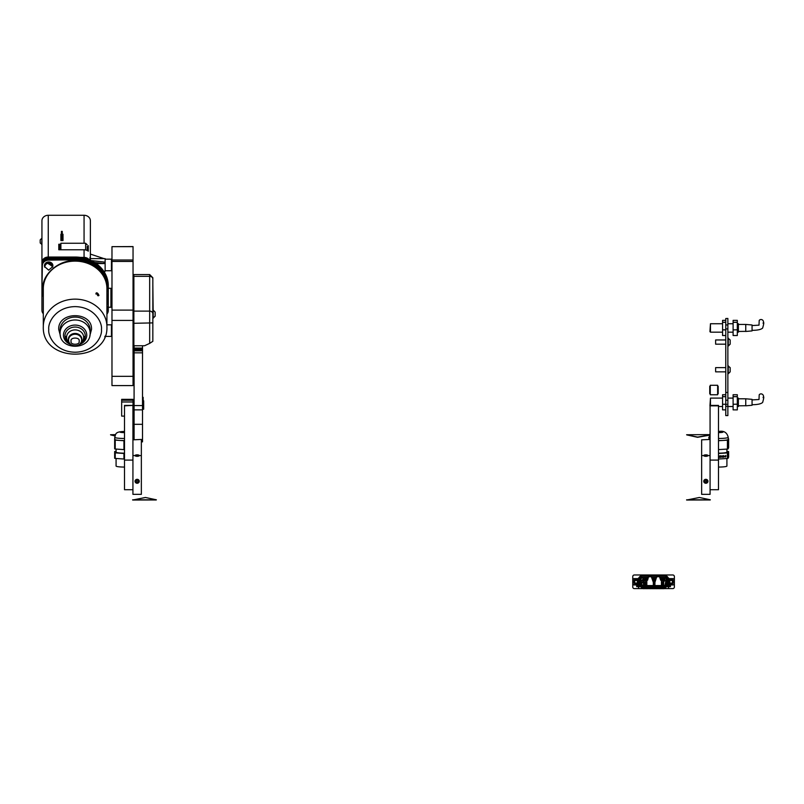<?xml version="1.0" encoding="UTF-8"?>
<svg xmlns="http://www.w3.org/2000/svg" width="804" height="804" viewBox="0 0 804 804"><rect width="100%" height="100%" fill="white"/><g stroke="black" fill="none" stroke-linecap="round" stroke-linejoin="round"><path stroke-width="1.21" d="M133.042 246.657L111.977 246.657L133.042 246.577L133.042 385.588L111.977 385.588L111.977 376.342L133.042 376.342M133.042 320.414L111.977 320.414L111.977 376.342M111.977 320.414L111.977 310.103L133.042 310.103M133.042 261.431L111.977 261.431L111.977 310.103M111.977 261.431L111.977 260.004L133.042 260.004M111.977 246.657L111.977 260.004M48.552 263.792A2.111 1.829 -0 0 1 50.742 265.26M51.114 263.883A2.533 2.191 180 0 1 51.205 264.446L51.205 265.591A2.533 2.191 180 0 0 47.989 263.501M43.305 292.395L42.994 288.505C41.607 274.687 59.154 259.491 75.114 260.687C91.073 259.491 108.62 274.677 107.233 288.505L106.922 292.395M60.36 335.63L58.712 329.419C57.808 311.098 92.42 311.098 91.515 329.419L89.867 335.63M80.42 343.388L83.174 341.147A10.14 8.784 180 0 0 85.254 335.831A10.14 8.784 180 0 0 75.114 327.047A10.14 8.784 180 0 0 64.973 335.831A10.14 8.784 180 0 0 67.054 341.147L69.797 343.388M69.405 342.816A8.553 7.407 -0 0 1 66.561 337.308A8.553 7.407 -0 0 1 75.114 329.901A8.553 7.407 -0 0 1 83.656 337.308A8.553 7.407 -0 0 1 80.822 342.816M96.138 293.008L96.138 293.008C97.133 292.495 98.078 293.309 98.982 295.47L96.138 293.008L98.982 295.47M98.339 295.661A1.789 0.633 49.1 0 0 97.083 293.751A1.789 0.633 49.1 0 0 96.219 293.249M98.47 295.761L96.189 293.078M52.702 266.667L48.672 270.154L44.642 266.667A4.03 3.487 -0 0 1 48.672 263.169A4.03 3.487 -0 0 1 52.702 266.667C44.753 260.777 47.637 264.375 45.828 264.194L44.642 266.667M44.692 267.189L44.511 266.154A4.211 3.648 -0 0 1 48.672 261.963A4.211 3.648 -0 0 1 52.843 266.154L52.662 267.189M106.922 304.254A2.111 1.829 -0 0 1 108.007 304.012L108.279 288.968A33.175 28.733 180 0 0 108.289 288.505A33.175 28.733 180 0 0 75.114 259.772A33.175 28.733 180 0 0 74.581 259.782L48.572 260.134A6.321 5.477 180 0 0 42.361 265.521L41.939 288.043A33.175 28.733 180 0 0 41.939 288.505A33.175 28.733 180 0 0 43.305 296.676M60.742 258.808A1.055 0.915 180 0 0 59.767 258.245L75.114 258.245A33.175 28.733 -0 0 1 108.289 286.978L108.289 287.35A33.175 28.733 180 0 0 75.114 258.617A33.175 28.733 180 0 0 74.581 258.617L60.431 258.818A1.055 0.915 180 0 0 59.767 258.617L48.26 258.617A6.321 5.477 180 0 0 41.939 264.084L41.939 287.35A33.175 28.733 180 0 1 41.939 286.887L42.361 265.521M103.756 271.27L105.133 271.27L105.133 258.627L90.38 258.627L104.078 258.637L90.38 254.094M91.033 260.556L104.078 262.034L104.078 263.551L96.148 263.551M85.646 249.954L85.646 243.26L60.893 243.26L60.893 249.773M104.761 336.936L105.133 336.052M60.893 245.371L59.838 245.371L59.838 249.773M111.977 270.214L111.444 270.737L111.444 259.159L105.133 259.159M111.977 335.881L111.444 336.414L111.444 324.826L106.922 324.826M97.083 293.751L95.817 293.942M58.792 249.31L59.838 249.31M59.838 249.572L58.792 249.572M62.26 234.296L61.426 234.296L61.426 231.391L62.26 231.391L62.26 240.557M61.426 240.557L61.426 235.009L62.26 235.009M61.426 235.009L61.426 234.296M58.792 248.908L59.838 248.908M58.792 247.26L59.838 247.26M104.6 272.606L104.6 271.27M104.078 263.521L94.47 262.436M61.426 236.949L60.893 236.949L60.893 240.557L63.003 240.557L63.003 234.245L62.26 234.245M87.224 249.582L87.224 246.426L87.224 249.582A1.578 0.794 180 0 1 86.571 250.225M108.289 286.978L108.289 285.762A33.175 28.733 180 0 0 75.114 257.039L48.26 257.039A6.321 5.477 180 0 0 41.939 262.506L41.939 272.616L41.939 262.506M59.315 257.561L59.315 258.084L59.315 257.561L48.26 257.561A6.321 5.477 180 0 0 41.939 263.039M41.939 273.139L41.939 264.084M59.315 258.084L48.26 258.084A6.321 5.477 180 0 0 41.939 263.561M108.078 300.083A1.055 0.915 -0 0 1 108.289 300.636L108.289 300.505M108.289 287.35L108.289 300.264A1.055 0.915 180 0 0 108.088 299.721M52.029 264.727A34.542 29.919 180 0 0 51.205 265.38M52.2 264.958A34.542 29.919 180 0 0 51.305 265.662M41.939 274.063A1.055 0.915 180 0 0 42.17 274.626M108.289 300.264L108.289 310.605A6.321 5.477 180 0 1 107.495 313.269M60.431 258.818L48.572 258.978A6.321 5.477 180 0 0 42.361 264.365M106.922 306.254A2.111 1.829 180 0 0 107.937 306.505L107.937 307.661A2.111 1.829 -0 0 1 106.922 307.419M97.897 295.741L96.862 294.103M106.922 314.284A6.321 5.477 180 0 0 107.867 311.49L107.937 307.661M84.068 243.26L84.068 215.281L48.26 215.281A6.321 5.477 -0 0 0 41.939 220.758L41.939 272.616M41.939 287.35L41.939 310.314A6.321 5.477 180 0 0 43.305 313.711M84.068 215.281A6.321 5.477 -0 0 1 90.38 220.758L90.38 259.2A6.321 5.477 180 0 0 90.018 257.37L90.018 260.104M89.274 259.782A6.321 5.477 180 0 0 84.068 257.411L84.068 249.773A6.321 5.477 -0 0 1 88.279 251.17L88.279 245.642L88.279 251.17M80.45 257.411L84.068 257.411M90.38 260.265L90.38 259.2M90.38 238.587L90.38 235.954M61.426 234.245L60.893 234.245L60.893 240.557M60.893 244.245L58.792 244.245L58.792 249.773L84.068 249.773M63.003 236.064L62.26 236.064M61.426 236.064L60.893 236.064M58.792 246.074L59.838 246.074M88.279 249.722A4.211 3.648 180 0 0 87.224 247.3M40.2 240.145L40.2 241.662M40.2 240.074L40.2 242.969L41.939 244.426L41.939 238.426L41.657 244.426M111.977 357.981L111.977 337.65M111.977 374.161L111.977 365.317M141.353 441.858L142.519 441.858L142.519 352.835L134.087 352.835L134.087 439.446M134.087 350.825L142.519 350.825L142.519 348.966L134.087 348.966L134.087 352.835M142.519 350.825L142.519 352.835M142.519 345.76L142.519 348.966M134.087 345.76L134.087 348.966M134.087 348.082L142.519 348.082M152.84 277.742L149.675 274.556L149.675 343.378L152.84 341.318L152.84 322.896L133.876 323.288L133.876 345.76L144.549 345.76L149.675 343.378M149.675 274.556L133.876 274.556L133.876 323.288M155.152 316.093L153.232 318.153L152.84 284.515M152.84 277.792L152.84 322.896M155.152 316.243L155.152 312.073L153.232 310.153M152.84 310.153L153.232 318.153M155.152 313.962L155.152 313.098M124.509 405.829L132.931 405.407L124.509 405.407L124.509 489.716L132.931 489.716M132.931 405.829L132.931 439.838L141.353 439.446L132.931 439.838L132.931 455.577L135.404 455.577A1.739 0.603 -0 0 1 137.142 454.974A1.739 0.603 -0 0 1 138.881 455.577L141.353 455.577L141.353 439.838M132.931 455.577L132.931 494.349L141.353 494.349L141.353 455.577M137.142 454.843A2.111 0.734 180 0 1 139.253 455.577A2.111 0.734 180 0 1 137.142 456.31A2.111 0.734 180 0 1 135.042 455.577A2.111 0.734 180 0 1 137.142 454.843M137.755 455.205L135.926 455.577L137.755 455.938L138.358 455.577L137.755 455.205L137.755 455.938M136.539 455.938L136.539 455.205M137.142 479.315A2.111 1.98 0 0 1 139.253 481.294A2.111 1.98 0 0 1 137.142 483.264A2.111 1.98 0 0 1 135.042 481.294A2.111 1.98 0 0 1 137.142 479.315M137.755 480.31L136.539 480.31L135.926 481.294L136.539 482.279L137.755 482.279L138.358 481.294L137.755 480.31M136.057 481.093L136.539 481.877L137.755 481.877L138.238 481.093M701.641 439.838L710.073 439.446L701.641 439.838L701.641 494.349L710.073 494.349L710.073 405.407L718.495 405.407L718.495 489.716L710.073 489.716M710.073 455.577L707.6 455.577A1.739 0.603 -0 0 0 705.862 454.974A1.739 0.603 -0 0 0 704.123 455.577L701.641 455.577M705.862 454.843A2.111 0.734 180 0 1 707.962 455.577A2.111 0.734 180 0 1 705.862 456.31A2.111 0.734 180 0 1 703.751 455.577A2.111 0.734 180 0 1 705.862 454.843M706.465 455.205L704.646 455.577L706.465 455.938L707.078 455.577L706.465 455.205L706.465 455.938M705.249 455.938L705.249 455.205M706.766 483.073A2.111 1.98 0 0 1 703.751 481.294A2.111 1.98 0 0 1 704.947 479.516A2.111 1.98 0 0 1 707.962 481.294A2.111 1.98 0 0 1 706.766 483.073M705.761 482.43L706.857 481.938L706.957 480.802L705.952 480.159L704.857 480.651L704.766 481.787L705.761 482.43L706.927 480.782M704.796 481.405L705.761 482.028M710.274 393.709L709.741 393.709L709.741 386.332L710.274 386.332M717.64 386.332L718.173 386.332L718.173 393.709L717.64 393.709M717.64 385.277L717.64 394.764L710.274 394.764L710.274 385.277L717.64 385.277M143.152 404.995L143.152 400.794L143.675 400.794L143.675 409.226L143.152 409.226M143.152 400.794L143.152 397.327M133.564 404.985L133.776 412.914L133.564 404.985M133.042 409.226L133.564 409.226L133.564 404.995M121.665 400.231L121.665 399.337L133.042 399.337L133.042 401.99L121.665 401.99L121.665 400.231L133.042 400.231M124.509 416.11L121.665 416.11L121.665 401.99M132.931 416.11L133.042 401.99M725.761 318.535L727.871 318.464L725.761 318.535L725.761 324.937L727.871 324.937L727.871 328.906L725.761 328.906L725.761 392.452L727.871 392.452L727.871 328.906M727.871 318.535L727.871 324.937M727.871 392.452L727.871 400.221L725.761 400.221L725.761 404.161M725.761 404.271L725.761 406.342L727.871 406.342L727.871 415.588L725.761 415.588L725.761 406.342M727.871 400.221L727.871 406.342M725.761 400.221L725.761 392.452M725.761 328.906L725.761 324.937M715.63 371.85L715.63 367.629L715.63 371.85L725.761 371.85M728.273 365.74L728.273 373.739L730.183 371.83L730.183 367.659L727.871 365.74M730.183 371.347L730.183 370.785M715.63 344.172L715.63 339.961L715.63 344.172L725.761 344.172M728.273 338.062L728.273 346.072L730.183 344.152L730.183 339.981L727.871 338.062M730.183 343.68L730.183 343.117M752.062 325.077L752.062 330.906L745.75 331.459L745.75 324.434L738.373 324.434M745.75 331.359L738.373 331.459M709.942 331.519L710.465 323.731L710.465 332.163L709.942 331.63M763.408 322.615A2.402 2.271 -138.1 0 0 759.207 320.444L759.006 325.158L752.062 325.55M737.318 332.163L738.373 332.163L738.373 323.731L737.318 323.731M722.575 335.529L725.761 335.529L722.575 335.499L722.575 329.901L725.761 329.901M725.761 320.364L722.575 320.364L722.575 329.901M725.761 329.801L722.575 329.801M722.575 322.324L725.761 322.324M725.761 322.243L722.575 322.243M733.107 335.529L737.318 335.529L733.107 335.499L733.107 329.901L737.318 329.801L733.107 329.901M733.107 322.243L733.107 320.364L737.318 320.364L737.318 322.243L733.107 322.243L733.107 329.801M737.318 335.529L737.318 329.901M733.107 322.324L737.318 322.324L737.318 329.801M752.062 399.437L752.062 405.266L745.75 405.819L745.75 398.794L738.373 398.794M745.75 405.718L738.373 405.819M709.942 405.889L710.465 398.101L710.465 405.407M763.408 396.975A2.402 2.271 -138.1 0 0 759.207 394.804L759.006 399.518L752.062 399.91M737.318 406.522L738.373 406.522L738.373 398.101L737.318 398.101M725.761 409.859L722.575 409.859L725.761 409.889M722.575 409.859L722.575 404.271L726.786 404.271L722.575 404.271M725.761 394.724L722.575 394.724L722.575 404.161M722.575 396.684L725.761 396.684M725.761 396.603L722.575 396.603M733.107 409.859L737.318 409.889L733.107 409.859L733.107 404.271L737.318 404.161L733.107 404.271M733.107 396.603L733.107 394.724L737.318 394.724L737.318 396.603L733.107 396.603L733.107 404.161M737.318 409.859L737.318 404.271M733.107 396.684L737.318 396.684L737.318 404.161M653.562 583.593L653.562 582.97M662.225 583.593L662.225 582.97M644.888 583.593L644.888 582.97M653.31 582.207A1.105 1.105 0 0 1 654.667 583.131A1.105 1.105 0 0 1 653.873 584.347M661.451 582.498A1.105 1.105 0 0 1 663.33 583.131A1.105 1.105 0 0 1 662.536 584.347M663.35 581.352A1.105 1.105 0 0 1 663.682 579.181A1.105 1.105 0 0 1 663.983 581.352M646.818 583.804A1.105 1.105 0 0 1 646.818 582.759M644.577 584.337A1.105 1.105 0 0 1 644.898 582.176A1.105 1.105 0 0 1 645.21 584.347M646.024 581.352A1.105 1.105 0 0 1 646.346 579.181A1.105 1.105 0 0 1 647.441 580.207M643.13 581.352A1.105 1.105 0 0 1 643.461 579.181A1.105 1.105 0 0 1 643.763 581.352M654.687 581.352A1.105 1.105 0 0 1 655.009 579.181A1.105 1.105 0 0 1 655.823 579.533M660.416 579.252A1.105 1.105 0 0 1 661.451 581.181M637.431 581.784A1.397 1.397 0 0 1 636.034 583.181A1.397 1.397 0 0 1 634.637 581.784A1.397 1.397 0 0 1 636.034 580.387A1.397 1.397 0 0 1 637.431 581.784M672.496 581.784A1.397 1.397 0 0 1 671.099 583.181A1.397 1.397 0 0 1 669.712 581.784A1.397 1.397 0 0 1 671.099 580.387A1.397 1.397 0 0 1 672.496 581.784M633.612 581.784A2.422 2.422 0 0 1 636.034 579.362A2.422 2.422 0 0 1 638.456 581.784A2.422 2.422 0 0 1 636.034 584.206A2.422 2.422 0 0 1 633.612 581.784M668.677 581.784A2.422 2.422 0 0 1 671.099 579.362A2.422 2.422 0 0 1 673.521 581.784A2.422 2.422 0 0 1 671.099 584.206A2.422 2.422 0 0 1 668.677 581.784L669.129 578.629L673.209 578.629L674.375 579.795L674.375 583.895L673.33 584.95L668.606 584.95M640.054 586.629L636.688 586.629L636.688 585.573L640.054 585.573L640.054 586.629L654.366 586.629L654.366 585.573L640.054 585.573M654.366 585.573L670.446 585.573L670.446 586.629L654.366 586.629M668.606 586.89L668.084 586.89L668.606 587.684L668.606 586.629M638.527 586.629L638.527 587.684L639.059 586.629M638.527 586.89L639.059 586.89M658.456 586.629L658.456 587.372L657.923 586.629M650.295 586.629L650.295 587.372L649.773 586.629M667.079 585.573L667.079 586.629M653.34 585.573L653.34 582.297L651.27 576.629L648.486 576.86L647.592 580.207L646.818 580.518L646.818 585.573M661.451 585.573L661.451 580.518L660.677 580.207L659.471 576.629L656.697 576.84L654.928 582.297L654.928 585.573M668.606 585.573L668.606 577.996L668.084 577.996L668.084 585.573M639.059 585.573L639.059 577.996L638.527 577.996L638.527 585.573M668.606 578.629L669.129 578.629M674.375 579.795L674.375 576.558A1.578 1.578 0 0 0 672.797 574.981L634.336 574.981A1.578 1.578 0 0 0 632.758 576.558L632.758 587.02A1.578 1.578 0 0 0 634.336 588.598L643.29 588.598M643.602 588.598L644.738 588.598M645.039 588.598L646.185 588.598M646.496 588.598L647.622 588.598M647.934 588.598L649.079 588.598M649.381 588.598L650.516 588.598M650.828 588.598L651.964 588.598M652.265 588.598L653.401 588.598M653.712 588.598L654.848 588.598M655.149 588.598L656.285 588.598M656.597 588.598L657.732 588.598M658.044 588.598L659.19 588.598M659.491 588.598L660.627 588.598M660.938 588.598L662.074 588.598M662.375 588.598L663.511 588.598M663.823 588.598L672.797 588.598A1.578 1.578 0 0 0 674.375 587.02L674.375 583.895M632.758 579.795L633.924 578.629L638.527 578.629M632.758 583.895L633.813 584.95L638.527 584.95M638.004 584.95L638.456 581.784M666.777 585.573L668.013 578.568A2.111 2.111 0 0 0 665.943 576.096L641.19 576.096A2.111 2.111 0 0 0 639.12 578.568L640.356 585.573M642.456 586.629L642.456 587.473L643.13 587.473L642.456 587.473A2.111 2.111 0 0 1 640.768 586.629A2.111 2.111 0 0 0 642.456 587.473L642.456 588.317L639.552 585.875M643.763 587.473L644.577 587.473L643.763 587.473M645.21 587.473L646.024 587.473L645.21 587.473M646.657 587.473L647.461 587.473L646.657 587.473M648.094 587.473L648.908 587.473L648.094 587.473M649.542 587.473L650.356 587.473L649.542 587.473M650.989 587.473L651.803 587.473L650.989 587.473M652.426 587.473L653.24 587.473L652.426 587.473M653.873 587.473L654.687 587.473L653.873 587.473M655.32 587.473L656.124 587.473L655.32 587.473M656.757 587.473L657.571 587.473L656.757 587.473M658.205 587.473L659.019 587.473L658.205 587.473M659.652 587.473L660.466 587.473L659.652 587.473M661.099 587.473L661.913 587.473L661.099 587.473M662.536 587.473L663.35 587.473L662.536 587.473M666.365 586.629A2.111 2.111 0 0 1 664.677 587.473L663.983 587.473L664.677 587.473A2.111 2.111 0 0 0 666.365 586.629A2.111 2.111 0 0 1 664.677 587.473L664.677 588.317L663.933 588.317M668.084 578.578L668.013 578.568A2.111 2.111 0 0 0 665.943 576.096L641.19 576.096L641.19 575.252L665.943 575.252L668.858 578.629M641.26 585.573L640.366 578.347L639.12 578.568A2.111 2.111 0 0 1 641.19 576.096A2.111 2.111 0 0 0 639.12 578.568L639.059 578.578M660.094 578.056L665.079 578.056A1.095 1.095 0 0 1 666.154 579.352L665.179 584.619A1.095 1.095 0 0 1 664.094 585.523L662.536 585.523M654.928 585.523L653.873 585.523M646.818 585.523L645.21 585.523M644.577 585.523L643.039 585.523A1.095 1.095 0 0 1 641.954 584.619L640.979 579.352A1.095 1.095 0 0 1 642.064 578.056L648.165 578.056M651.964 578.056L656.305 578.056M642.748 582.699L642.537 582.176L642.748 582.699M646.094 585.111L646.024 584.297M645.029 578.709L644.818 579.362L645.029 578.709M662.355 579.322L662.144 578.498L662.355 579.322M655.933 579.181L656.154 578.498M654.556 585.161L654.556 584.277L654.556 585.161M653.562 579.061L653.26 578.498L653.562 579.061M664.637 578.689L664.838 579.362L664.637 578.689M652.335 579.202A1.105 1.105 0 0 1 652.938 581.041M655.32 581.091L654.687 580.287L654.928 584.89M643.451 579.975L643.451 584.89M646.346 579.975L646.346 584.89M663.672 579.975L663.672 584.89M718.495 467.064A8.422 1.025 0 0 0 726.916 466.039L726.916 458.501M718.495 453.165A8.422 1.025 0 0 0 726.916 452.129L726.916 449.094M718.495 440.572A9.738 1.186 0 0 0 728.233 439.386L728.233 437.286C726.997 432.451 723.841 430.512 718.796 431.477A4.472 0.543 0 0 0 718.495 431.517L718.796 431.477A4.472 0.543 0 0 1 722.977 432.06A4.472 0.543 0 0 1 718.495 432.612M720.696 455.908L720.696 457.315L720.495 455.888M718.786 456.3L718.655 457.436L718.706 455.868L719.309 457.114L719.912 455.798L720.103 457.355L719.831 456.24L719.329 457.396L718.665 456.27L718.655 457.436M718.495 459.014L727.409 458.471L727.409 452.933L718.495 453.476M721.751 456.31L721.851 457.124M722.384 457.215L722.434 456.059L723.268 456.009L723.319 457.154L722.384 457.215M723.811 455.717L723.811 457.124L723.61 455.697M725.148 456.26L725.871 455.426L725.439 457.064L725.007 456.652L725.801 456.481L725.148 456.26M725.479 455.999L725.932 456.481L725.027 456.23M725.369 455.968L725.811 456.451L725.439 457.064L725.007 456.652M710.073 433.778L708.756 439.386A9.738 1.186 0 0 0 708.766 439.446M718.495 449.607L727.409 449.064L727.409 440.18L718.495 440.723M727.409 440.18A11.055 1.347 0 0 0 728.032 440.059L728.032 448.954L728.625 447.727L728.625 438.843L728.032 440.059M727.409 449.064A11.055 1.347 0 0 0 728.032 448.954M727.409 452.933A11.055 1.347 0 0 0 728.032 452.813L728.032 458.36L728.625 457.134L728.625 451.597L728.032 452.813M728.625 451.597A11.055 1.347 0 0 0 728.112 451.466L726.916 451.376M727.409 458.471A11.055 1.347 0 0 0 728.032 458.36M718.696 456.019L719.309 457.114M719.821 455.968L720.103 457.355M719.248 457.285L719.831 456.24M720.706 455.747L720.826 457.305M721.721 456.36L722.092 455.707M722.163 456.793L721.429 456.803M723.128 456.019L722.927 456.561M722.806 456.531L723.319 457.154M722.535 457.205L722.846 456.682M723.821 455.556L723.932 457.114M115.223 458.411A11.055 1.347 0 0 1 114.66 458.29L114.66 452.742A11.055 1.347 0 0 0 115.223 452.863L115.223 458.411L123.937 459.024A11.055 1.347 0 0 0 124.509 459.024M123.937 459.024L123.937 453.476A11.055 1.347 0 0 0 124.509 453.486M115.223 449.004A11.055 1.347 0 0 1 114.66 448.883L114.66 439.999A11.055 1.347 0 0 0 115.223 440.11L115.223 449.004L123.937 449.617A11.055 1.347 0 0 0 124.509 449.617M123.937 449.617L123.937 440.723A11.055 1.347 0 0 0 124.509 440.733M124.509 440.572A9.738 1.186 0 0 1 114.761 439.386L114.761 437.286C115.967 434.049 114.701 431.668 124.509 431.477A4.472 0.543 0 0 0 120.027 432.06A4.472 0.543 0 0 0 124.509 432.612M114.761 438.743A11.055 1.347 0 0 0 114.66 438.763L114.66 439.999M123.937 440.723L115.223 440.11M116.077 449.064L116.077 452.129A8.422 1.025 0 0 0 124.509 453.165M114.66 452.742L114.66 451.516A11.055 1.347 0 0 1 115.223 451.406L116.077 451.345M123.937 453.476L115.223 452.863M116.077 458.471L116.077 466.039A8.422 1.025 0 0 0 124.509 467.064M134.087 434.673L133.534 434.622M115.485 434.622L110.53 434.743L115.002 435.728M110.671 434.894L114.942 435.919M709.47 434.622L686.616 434.743L697.57 437.095L709.269 435.014M686.757 434.894L697.57 437.306L709.168 435.245M132.65 499.817L156.388 499.817L145.434 497.475L132.65 500.028L156.247 499.967M686.616 499.817L710.354 499.817L699.4 497.475L686.616 500.028L710.213 499.967M43.305 326.685A31.808 27.547 -0 0 1 75.114 299.138A31.808 27.547 -0 0 1 106.922 326.685L106.922 288.666A31.808 27.547 180 0 0 75.114 261.119A31.808 27.547 180 0 0 43.305 288.666L43.305 326.685C41.738 363.287 108.49 363.287 106.922 326.685M48.783 329.419C47.727 322.746 55.627 306.927 75.114 306.615C94.601 306.927 102.5 322.746 101.445 329.419C102.5 336.092 94.601 351.911 75.114 352.222C55.627 351.911 47.727 336.092 48.783 329.419M90.148 330.102A15.035 13.025 180 0 0 75.114 317.088A15.035 13.025 180 0 0 60.079 330.102L60.079 332.997A15.035 13.025 -0 0 1 75.114 319.982A15.035 13.025 -0 0 1 90.148 332.997L90.148 330.102M71.053 344.594A11.638 10.08 -0 0 1 63.476 335.147A11.638 10.08 -0 0 1 75.114 325.077A11.638 10.08 -0 0 1 86.752 335.147A11.638 10.08 -0 0 1 79.174 344.594M85.254 335.831A10.743 5.367 180 0 1 83.656 337.308M66.561 337.308A10.743 5.367 180 0 1 64.973 335.831M81.646 339.801A6.532 5.658 180 0 0 81.646 339.7A6.532 5.658 180 0 0 75.114 334.052A6.532 5.658 180 0 0 68.581 339.7A6.532 5.658 180 0 0 68.581 339.801M68.692 341.007A6.723 5.829 -0 0 1 68.39 339.258A6.723 5.829 -0 0 1 75.114 333.439A6.723 5.829 -0 0 1 81.837 339.258A6.723 5.829 -0 0 1 81.536 341.007M108.289 307.259L110.922 307.259L110.922 288.304L111.977 289.36M79.114 341.167C80.541 345.278 69.687 345.278 71.114 341.167C69.687 337.047 80.541 337.047 79.114 341.167M74.581 259.782L74.581 258.617M81.646 339.901C81.928 347.67 68.3 347.67 68.581 339.901A6.532 5.658 -0 0 1 75.114 334.243A6.532 5.658 -0 0 1 81.646 339.901L81.646 339.7M62.26 236.949L63.003 236.949M48.26 257.561L48.26 215.281M75.114 258.245L75.114 257.039M48.26 258.617L48.26 258.084M48.572 260.134L48.572 258.978M41.939 288.043L41.939 286.887M133.042 310.615L133.876 310.615M133.876 285.912L133.042 285.912M133.042 283.309L133.876 283.309L133.042 283.299M133.876 284.174L133.042 284.174M133.042 284.747L133.876 284.747M133.876 287.36L133.042 287.36M133.042 288.445L133.876 288.445M133.876 292.354L133.042 292.354M133.042 293.751L133.876 293.751M133.876 298.284L133.042 298.284M133.042 299.761L133.876 299.761M133.876 304.123L133.042 304.123M133.042 305.419L133.876 305.419M133.876 308.867L133.042 308.867M133.042 309.771L133.876 309.771M133.876 311.701L133.042 311.701M133.042 312.042L133.876 312.042L133.042 312.052M133.876 312.123L133.042 312.123M133.876 289.661L133.042 289.661M133.042 291.902L133.876 291.902M133.876 294.807L133.042 294.807M133.042 297.41L133.876 297.41L133.042 297.41M133.876 300.475L133.042 300.475L133.876 300.485M133.042 302.977L133.876 302.977M133.042 307.651L133.876 307.651M134.087 349.71L142.519 349.71M142.519 424.311L134.087 424.311M142.519 409.869L134.087 409.869M142.519 405.578L134.087 405.578M133.876 311.108L149.675 311.108A3.156 2.703 180 0 1 152.84 313.811M133.876 276.345L149.675 276.345A3.156 2.703 180 0 1 152.84 279.048M124.509 460.089L132.931 460.089M710.073 460.089L718.495 460.089M710.073 405.829L718.495 405.829M654.999 582.066L654.999 579.975M669.129 583.201L669.129 584.95M668.084 583.061L667.642 585.573M667.581 585.875L664.677 588.317M663.4 588.317L662.486 588.317M661.963 588.317L661.049 588.317M660.516 588.317L659.602 588.317M659.069 588.317L658.154 588.317M657.622 588.317L656.707 588.317M656.175 588.317L655.27 588.317M654.737 588.317L653.823 588.317M653.29 588.317L652.376 588.317M651.853 588.317L650.938 588.317M650.406 588.317L649.491 588.317M648.959 588.317L648.044 588.317M647.511 588.317L646.607 588.317M646.074 588.317L645.16 588.317M644.627 588.317L643.713 588.317M643.18 588.317L642.456 588.317M639.502 585.573L639.059 583.061M638.004 580.377L638.004 578.629M638.275 578.629L641.19 575.252M665.943 576.096L665.943 577.362A0.844 0.844 0 0 1 666.777 578.347L668.013 578.568A2.111 2.111 0 0 0 665.943 576.096L665.943 575.252M666.777 578.347L665.873 585.573M664.677 586.629L664.677 587.473M640.366 578.347A0.844 0.844 0 0 1 641.19 577.362L648.356 577.362M651.742 577.362L656.526 577.362M659.913 577.362L665.943 577.362M641.19 577.362L641.19 576.096M718.495 438.481A9.738 1.186 0 0 0 728.233 437.286M708.756 437.286A9.738 1.186 0 0 0 710.073 437.889M132.931 437.889A9.738 1.186 0 0 0 134.087 437.507M114.761 437.286A9.738 1.186 0 0 0 124.509 438.481M60.079 332.997C59.406 350.644 90.812 350.644 90.148 332.997M111.444 270.737L105.133 270.737M111.444 336.414L105.133 336.414M111.977 325.349L111.444 324.826M111.977 259.682L111.444 259.159M110.922 307.259L111.977 306.213M110.922 288.304L108.289 288.304M85.646 243.26L87.224 244.848M133.042 312.133L133.876 312.133M133.876 309.912L133.042 309.912M133.876 305.821L133.042 305.821M133.042 291.822L133.876 291.822M133.042 287.128L133.876 287.128M133.042 284.124L133.876 284.124M40.2 239.873L41.657 238.426M133.042 400.794L133.564 400.794M715.63 367.629L725.761 367.629M715.63 339.961L725.761 339.961M752.062 330.343C757.599 330.313 761.127 329.55 762.654 328.042C763.82 323.932 764.071 322.072 763.398 322.444L763.086 323.268M722.575 332.163L710.465 332.163M733.107 332.163L727.871 332.163M733.107 323.731L727.871 323.731M722.575 323.731L710.465 323.731M752.062 324.987L745.75 324.434M752.062 404.713C757.599 404.683 761.127 403.909 762.654 402.402C763.82 398.292 764.071 396.432 763.398 396.814L763.086 397.628M722.575 406.522L718.495 406.522M733.107 406.522L727.871 406.522M733.107 398.101L727.871 398.101M722.575 398.101L710.465 398.101M752.062 399.347L745.75 398.794M653.873 585.573L653.873 583.282M645.21 585.573L645.21 583.282M662.536 585.573L662.536 583.282M657.994 588.719L658.205 587.372M663.772 588.719L663.983 586.629M662.335 588.719L662.536 586.629M646.446 588.719L646.657 586.629M660.888 588.719L661.099 586.629M652.225 588.719L652.426 586.629M653.662 588.719L653.873 586.629M655.109 588.719L655.32 586.629M643.552 588.719L643.763 586.629M644.999 588.719L645.21 586.629M659.441 588.719L659.652 586.629M650.778 588.719L650.989 586.629M649.33 588.719L649.542 586.629M656.546 588.719L656.757 586.629M647.883 588.719L648.094 586.629M647.461 586.629L647.672 588.719M656.124 586.629L656.335 588.719M648.908 586.629L649.119 588.719M650.356 586.629L650.567 588.719M659.019 586.629L659.23 588.719M644.577 586.629L644.788 588.719M643.13 586.629L643.341 588.719M654.687 586.629L654.898 588.719M653.24 586.629L653.451 588.719M651.803 586.629L652.014 588.719M660.466 586.629L660.677 588.719M646.024 586.629L646.235 588.719M661.913 586.629L662.124 588.719M663.35 586.629L663.561 588.719M657.571 586.629L657.783 588.719M661.913 583.282L661.913 585.573M644.577 583.282L644.577 585.573M134.087 435.999L132.931 433.778"/></g></svg>
